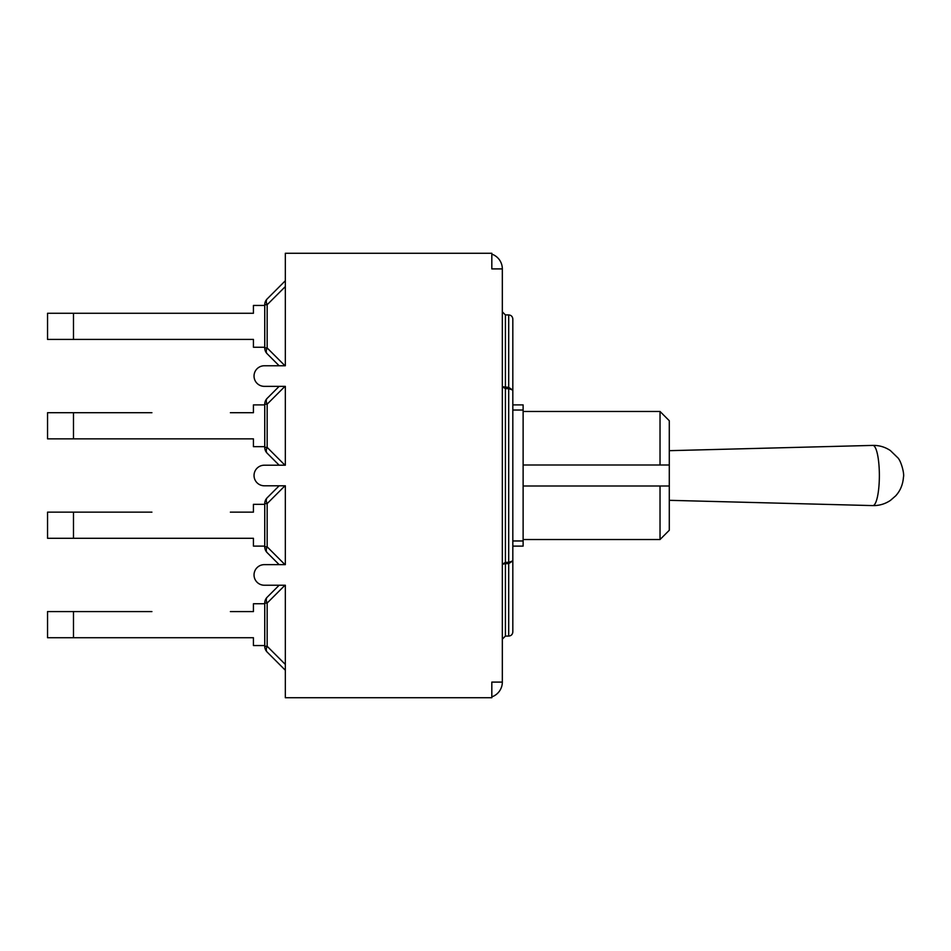 <?xml version="1.0" encoding="UTF-8"?>
<svg xmlns="http://www.w3.org/2000/svg" width="951" height="951" viewBox="0 0 951 951"><rect width="100%" height="100%" fill="white"/><g stroke="black" fill="none" stroke-linecap="round" stroke-linejoin="round"><path stroke-width="1.43" d="M502.33 682.093L491.822 682.093L491.822 697.737L285.336 697.737L285.336 585.234L264.33 585.234A10.295 10.295 0 0 1 254.036 574.939A10.295 10.295 0 0 1 264.33 564.644L285.336 564.644L285.336 485.795L264.33 485.795A10.295 10.295 0 0 1 254.036 475.5A10.295 10.295 0 0 1 264.33 465.205L285.336 465.205L285.336 386.356L264.33 386.356A10.295 10.295 0 0 1 254.036 376.061A10.295 10.295 0 0 1 264.33 365.766L285.336 365.766L285.336 253.263L491.822 253.263L491.822 268.907L502.33 268.907L502.33 682.093A15.644 15.644 0 0 1 491.822 696.869M285.336 280.747L267.16 298.923A8.238 8.238 0 0 0 264.747 304.736L264.747 347.947A8.238 8.238 0 0 0 267.16 353.772L279.154 365.766L267.16 353.772A8.238 4.755 -45 0 1 267.16 347.947L267.16 304.736A8.238 4.755 -135 0 1 267.16 298.923A8.238 8.238 0 0 0 264.747 304.736L267.16 304.736L285.336 286.572M264.747 305.449L253.43 305.449L253.43 313.271L47.55 313.271L47.55 339.412L253.43 339.412L253.43 347.246L264.747 347.246M151.922 339.412L230.368 339.412M230.368 313.271L151.922 313.271M230.368 438.851L253.43 438.851L253.43 446.673L264.747 446.673M264.747 404.888L253.43 404.888L253.43 412.71L230.368 412.71M279.154 386.356L267.16 398.35A8.238 8.238 0 0 0 264.747 404.175L264.747 447.386A8.238 8.238 0 0 0 267.16 453.211L279.154 465.205L267.16 453.211A8.238 4.755 -45 0 1 267.16 447.386L267.16 404.175A8.238 4.755 -135 0 1 267.16 398.35A8.238 8.238 0 0 0 264.747 404.175L267.16 404.175L284.979 386.356M151.922 438.851L253.43 438.851L73.489 438.851L73.489 412.71L47.55 412.71L47.55 438.851L73.489 438.851M73.489 412.71L151.922 412.71M230.368 538.29L253.43 538.29L253.43 546.112L264.747 546.112M264.747 504.327L253.43 504.327L253.43 512.149L230.368 512.149M279.154 485.795L267.16 497.789A8.238 8.238 0 0 0 264.747 503.614L264.747 546.825A8.238 8.238 0 0 0 267.16 552.65L279.154 564.644L267.16 552.65A8.238 4.755 -45 0 1 267.16 546.825L267.16 503.614A8.238 4.755 -135 0 1 267.16 497.789A8.238 8.238 0 0 0 264.747 503.614L267.16 503.614L284.979 485.795M151.922 538.29L253.43 538.29L73.489 538.29L73.489 512.149L47.55 512.149L47.55 538.29L73.489 538.29M73.489 512.149L151.922 512.149M279.154 585.234L267.16 597.228A8.238 8.238 0 0 0 264.747 603.053L264.747 646.264A8.238 8.238 0 0 0 267.16 652.077L285.336 670.253M230.368 637.729L253.43 637.729L253.43 645.551L264.747 645.551M264.747 603.754L253.43 603.754L253.43 611.588L230.368 611.588M151.922 637.729L253.43 637.729L73.489 637.729L73.489 611.588L47.55 611.588L47.55 637.729L73.489 637.729M73.489 611.588L151.922 611.588M285.336 664.428L267.16 646.264L264.747 646.264A8.238 8.238 0 0 0 267.16 652.077A8.238 4.755 -45 0 1 267.16 646.264L267.16 603.053A8.238 4.755 -135 0 1 267.16 597.228A8.238 8.238 0 0 0 264.747 603.053L267.16 603.053L284.979 585.234M523.121 485.997L660.03 485.997L660.03 539.526L523.121 539.526M660.03 411.474L660.03 465.003L669.29 465.003L669.29 420.734L660.03 411.474L523.121 411.474M523.121 465.003L669.29 465.003L669.29 485.997L660.03 485.997L669.29 485.997L669.29 530.266L660.03 539.526M512.827 631.963L512.827 546.112L523.121 546.112L523.121 404.888L512.827 404.888L512.827 560.876L508.702 563.622L512.827 560.876L508.702 562.35L505.409 562.35L502.33 564.288L505.409 563.622L502.33 564.288L505.409 562.35L505.409 388.65L508.702 388.65L512.827 390.124L512.827 404.888L512.827 319.037L512.827 390.124L508.702 387.378L502.33 386.712L505.409 388.65L505.409 314.924L508.702 314.924L508.702 636.076C511.198 635.827 512.577 634.46 512.827 631.963C512.577 634.46 511.198 635.827 508.702 636.076L505.409 636.076L502.33 639.167M491.822 254.131A15.644 15.644 0 0 1 502.33 268.907M512.827 376.204L512.827 366.385M512.827 319.037C512.577 316.54 511.198 315.173 508.702 314.924C511.198 315.173 512.577 316.54 512.827 319.037M505.409 314.924L502.33 311.833M502.33 386.772L505.409 387.378M73.489 339.412L73.489 313.271M284.979 365.766L267.16 347.947L264.747 347.947A8.238 8.238 0 0 0 267.16 353.772M284.979 465.205L267.16 447.386L264.747 447.386A8.238 8.238 0 0 0 267.16 453.211M284.979 564.644L267.16 546.825L264.747 546.825A8.238 8.238 0 0 0 267.16 552.65M523.121 540.964L512.827 540.964M512.827 410.036L523.121 410.036M505.409 636.076L505.409 563.622L508.702 563.622M505.409 563.622L505.409 562.35M872.852 445.401A30.099 6.514 90 0 1 879.366 475.5A30.099 6.514 90 0 1 872.852 505.599A30.099 6.514 90 0 1 872.816 505.599L873.589 505.611C879.734 505.563 885.369 503.816 890.481 500.369L895.652 495.875C900.3 490.823 902.891 484.594 903.45 477.188C904.567 473.895 901.096 460.866 897.78 457.74L890.362 450.548C885.036 446.994 879.188 445.282 872.816 445.401A30.099 6.514 90 0 1 872.852 445.401L669.29 450.679M669.29 500.321L872.816 505.599"/></g></svg>
